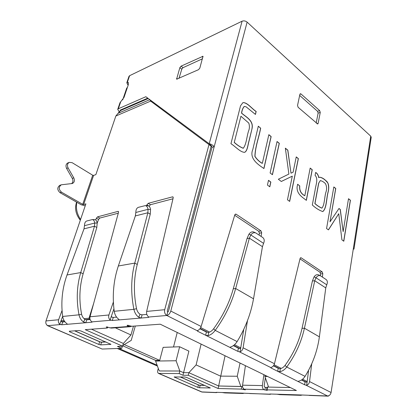 <?xml version="1.0" encoding="UTF-8"?>
<svg xmlns="http://www.w3.org/2000/svg" width="417" height="417" viewBox="0 0 417 417"><rect width="100%" height="100%" fill="white"/><g stroke="black" fill="none" stroke-linecap="round" stroke-linejoin="round"><path stroke-width="0.63" d="M93.684 303.347L89.003 318.218L89.389 319.234L89.999 319.511M159.539 370.968L158.94 370.171L155.593 361.059L176.089 360.752L179.821 371.01L183.574 372.673L188.865 372.689L196.115 364.911L220.51 376.118L237.231 376.249L240.844 386.47L218.649 385.986L188.865 372.689L183.574 372.673L179.821 371.01L159.539 370.968L179.821 371.01L179.18 373.59L158.507 373.392C157.673 372.855 157.428 371.844 157.772 370.374L158.288 368.399M122.713 345.782L155.755 360.439L155.593 361.059M46.855 325.02L47.335 325.578L102.16 349.045L121.769 348.315L117.448 346.412L122.593 346.204L123.38 343.462L91.432 329.201L123.38 343.462L130.959 334.976L115.332 327.798M127.821 325.281L127.638 325.917L127.06 325.411C127.466 325.156 128.316 325.276 129.598 325.771L131.803 326.266L160.258 324.202L296.409 390.515L266.572 389.869L267.099 387.169L267.568 387.059L290.347 387.56L268.595 387.08L264.894 376.468L267.61 376.488M76.843 202.281C75.685 208.172 76.921 213.911 80.564 219.504M80.314 220.233C75.847 214.515 74.565 208.609 76.473 202.506L76.608 202.146M155.755 360.439L159.701 360.377L163.125 347.356L179.628 346.756L176.089 360.752M245.425 365.683L242.574 385.183C242.418 387.106 242.939 388.435 244.138 389.176L245.352 389.848L241.255 389.097L218.086 388.503L188.234 375.284L182.938 375.248L188.885 351.124L179.628 346.756M177.235 332.469L173.514 346.975M201.109 344.098L196.115 364.911M225.055 355.764L218.649 385.986L188.865 372.689L188.234 375.284M240.046 363.061L237.231 376.249M133.476 326.146L130.959 334.976M135.301 326.016L131.219 340.397L122.806 345.448M159.701 360.377L124.256 344.578M265.129 375.279L264.894 376.468M260.682 128.108C259.035 137.344 255.345 146.19 254.985 156.401C257.039 159.445 259.489 161.765 262.329 163.355L268.856 134.665L271.154 136.583L263.945 168.551C258.597 164.856 248.871 158.804 252.817 149.442L258.311 126.2L260.573 128.144C258.926 137.375 255.235 146.226 254.876 156.432L254.985 156.401M258.285 126.304L260.573 128.144M299.766 185.867C299.354 190.449 301.043 193.728 304.827 195.703L310.175 168.072L312.244 169.729L306.37 200.363C302.466 197.262 296.617 194.077 297.092 186.92L297.629 184.231L299.656 185.893C299.244 190.475 300.933 193.754 304.718 195.729L304.827 195.703M297.608 184.324L299.656 185.893M319.646 177.22C321.731 177.433 323.821 178.591 325.912 180.691C329.237 182.87 329.112 188.354 328.106 192.221C326.433 198.257 326.725 208.693 322.774 211.565C319.292 210.387 315.81 208.198 312.323 205.002L315.127 190.016C315.528 185.758 318.64 178.862 315.085 175.38L315.638 172.45C317.201 173.211 318.265 174.921 318.823 177.595L319.646 177.22C322.503 177.762 325.224 179.68 327.814 182.969C328.831 185.998 328.888 189.12 327.981 192.331C326.313 198.341 326.6 208.74 322.664 211.586M315.622 172.549C317.139 173.3 318.171 174.994 318.713 177.621L318.823 177.595M314.861 203.569L314.971 203.543C317.301 205.628 319.62 207.155 321.934 208.119C324.577 204.987 324.447 197.502 325.76 192.664C326.985 189.412 326.865 186.389 325.406 183.589C323.681 181.906 321.987 180.921 320.319 180.629L318.64 183.188L314.861 203.569C317.191 205.654 319.511 207.176 321.82 208.14L321.851 208.135M320.209 180.655L318.75 183.167L314.971 203.543M271.159 367.403L271.019 367.966L277.68 371.302L280.052 371.641C282.617 371.099 284.853 369.556 286.755 367.012L305.051 376.379C303.352 378.944 301.309 380.518 298.916 381.096L298.181 381.419L298.442 381.685L304.639 384.787L305.015 381.8L306.386 382.207L307.188 381.529L308.59 370.254M280.052 371.641L280.214 368.675C282.054 368.294 283.664 367.21 285.035 365.422L286.755 367.012C295.517 354.862 301.408 341.924 304.431 328.205L319.38 336.837L325.76 287.907L326.73 284.816C327.736 282.502 327.548 280.756 326.172 279.572L320.392 275.767C318.817 275.215 317.353 275.882 315.997 277.769L314.095 276.825C315.445 274.949 316.904 274.287 318.484 274.839L320.392 275.767M305.051 376.379C312.672 364.051 317.452 350.869 319.38 336.837M302.033 328.335L304.431 328.205L314.746 280.735L312.401 281.001L302.033 328.335C299.104 341.455 293.438 353.814 285.035 365.422M230.611 346.96L230.455 347.669L230.09 347.288L230.757 346.918C233.155 346.173 235.271 344.395 237.111 341.591C245.378 328.075 250.846 313.813 253.52 298.812L262.444 246.676L249.371 238.159L235.668 288.512C231.664 303.117 224.846 317.076 215.214 330.373C213.134 333.162 210.793 334.903 208.198 335.607L205.638 335.252L237.841 351.364L238.362 348.164L239.884 348.617L240.745 347.872L243.757 329.341M312.401 281.001L314.043 276.909M271.019 367.966L270.659 367.617L271.217 367.387C272.801 366.856 273.886 365.641 274.464 363.739L300.094 258.467L300.725 257.716L301.21 257.836L322.19 271.9L322.815 273.656L322.393 277.07M302.283 395.003L300.865 395.321L299.781 395.045L300.24 394.941L327.585 395.994L306.015 385.193L306.735 385.188C308.252 384.688 309.19 383.478 309.539 381.56L311.723 363.806M329.717 395.113L328.221 396.15L327.585 395.994C329.388 395.816 330.551 394.654 331.077 392.506L370.744 136.171L247.114 22.117L214.213 146.675C212.55 144.918 210.882 143.954 209.209 143.782L145.846 96.713L118.324 108.78L117.724 109.353L118.835 111.261L119.882 111.991M146.805 314.408L142.098 314.83L140.029 314.303L138.71 317.248L141.196 318.03L148.447 317.415L148.843 317.243L148.28 316.618C146.836 315.278 146.294 313.542 146.654 311.41L164.699 309.701C164.241 312.317 164.939 314.246 166.8 315.487C168.604 315.064 169.933 313.589 170.788 311.056L214.213 146.675L212.003 147.389L211.57 145.929M259.098 235.084L259.405 233.202L258.702 231.284L260.964 230.856L236.173 214.239L235.485 214.093L234.818 214.833L201.14 326.48C200.41 328.518 199.243 329.863 197.632 330.509L197.189 330.702L166.8 315.487L167.686 312.151L168.478 311.27L212.003 147.389M260.964 230.856L261.668 232.78L261.084 236.403M270.742 367.533L239.363 351.818L240.103 351.792C241.651 351.192 242.647 349.858 243.095 347.799L247.484 320.605M300.97 93.929L319.672 110.625L320.256 112.423L318.119 123.416L317.707 124.005L298.15 107.32L297.54 105.454L299.901 94.294L300.292 93.736L300.97 93.929L299.896 94.31M328.476 229.882L326.563 228.547L333.829 186.936L335.768 188.489L329.993 221.849L339 208.458L340.314 209.485L343.134 231.649L348.513 198.711L350.431 200.249L343.801 241.224L341.914 239.838L338.755 213.702L328.476 229.882M292.296 176.151L281.313 181.478L278.337 179.237L288.892 174.061L285.348 148.16L287.85 150.167L290.998 173.185L293.109 172.185L296.242 156.896L298.369 158.601L289.674 201.416L287.459 199.79L292.296 176.151L281.287 181.463M269.809 186.811L267.448 185.075L268.496 180.321L270.847 182.067L269.809 186.811M272.452 174.723L270.117 172.966L277.055 141.509L279.317 143.323L272.452 174.723M252.071 128.493L249.058 141.019C247.943 144.605 247.542 151.017 244.67 152.314C240.348 152.367 235.454 146.456 230.95 143.693L240.526 105.814L242.918 102.624C247.359 102.254 251.863 108.764 256.174 111.448L255.454 114.435L246.087 106.809L244.315 106.424C242.908 107.998 242.022 110.229 241.646 113.116C245.868 116.911 253.823 120.461 252.071 128.493L248.949 141.055C247.834 144.636 247.427 151.053 244.555 152.346L244.67 152.314M234.364 142.426C237.466 145.22 240.447 147.159 243.309 148.243C246.494 144.053 246.755 136.453 248.548 131.068C249.601 128.592 249.684 125.924 248.798 123.078L240.922 116.254L234.25 142.463C237.356 145.252 240.338 147.191 243.2 148.28L243.22 148.27M244.289 106.434L244.206 106.46C242.803 108.039 241.912 110.27 241.537 113.153C245.759 116.953 253.713 120.497 251.962 128.53M242.929 102.618C247.338 102.478 251.79 108.79 256.064 111.485L255.371 114.367M240.922 116.254L234.25 142.463M268.835 134.769L271.045 136.62L263.857 168.484M254.876 156.432C256.929 159.476 259.379 161.796 262.22 163.386L262.329 163.355M277.034 141.613L279.208 143.359L272.364 174.655M268.475 180.42L270.737 182.099L269.721 186.743M296.221 156.995L298.259 158.632L289.58 201.348M285.369 148.296L287.74 150.198L290.998 173.185M310.154 168.171L312.135 169.755L306.276 200.296M338.755 213.702L328.408 229.83M348.497 198.805L350.322 200.269L343.702 241.151M338.948 208.531L340.204 209.506L343.134 231.649M333.814 187.03L335.659 188.51L329.993 221.849M266.572 389.869L267.219 390.421L263.977 389.681L244.138 389.176M265.327 377.708L264.185 386.173L264.503 386.992L266.969 387.82M218.086 388.503L218.649 385.986L242.569 386.59M263.872 374.664L262.387 385.579C262.241 387.56 262.773 388.925 263.977 389.681M122.593 346.204L85.224 329.649L107.133 328.059L107.435 327.939L106.257 326.954L111.256 328.09L130.073 326.735M127.638 325.917L130.24 326.725L131.475 326.266M78.959 330.525L80.955 330.978L110.932 344.343L100.726 344.885L98.829 344.447L69.623 331.781L69.253 331.223L78.959 330.525M74.612 330.837L99.637 341.773L101.534 342.206L105.996 341.987M184.757 376.989L186.555 377.406L210.298 387.961L199.561 387.784L197.84 387.383L174.144 376.973L184.757 376.989M180.149 376.942L198.419 384.927L200.139 385.324L199.561 387.784M204.804 385.423L200.139 385.324M157.433 366.074L117.266 348.482M157.115 365.203L118.866 348.419M182.938 375.248L179.18 373.59M121.769 348.315L122.374 346.214M325.76 287.907L314.746 280.735L315.987 277.785M262.444 246.676L263.57 243.356C264.654 240.833 264.378 238.878 262.736 237.497L255.793 232.941C253.958 232.311 252.301 232.988 250.825 234.985L249.371 238.159L247.02 238.587L233.28 288.783C229.402 302.747 222.85 316.081 213.619 328.784C212.117 330.744 210.429 331.968 208.557 332.453L208.198 335.607M250.815 235.006L248.996 234.119C250.466 232.133 252.118 231.456 253.953 232.087L255.793 232.941M247.02 238.587L248.939 234.213M300.24 394.941L277.018 394.216L279.849 394.654L300.865 395.326M222.141 392.506L224.82 392.913L242.866 393.486L242.068 393.127L216.199 392.319L215.865 392.48L216.392 392.616L217.314 392.355M244.315 393.195L242.866 393.486M140.029 314.303C138.256 312.99 137.089 311.118 136.536 308.689L133.888 309.325C134.639 312.75 136.25 315.393 138.71 317.248M135.353 215.923L147.868 212.769L148.051 209.334C147.649 207.077 146.711 205.842 145.241 205.623L138.366 207.343C136.698 208.031 135.848 209.741 135.822 212.477L135.353 215.923L118.329 265.989C113.533 280.412 112.163 295.512 114.227 311.291C114.779 314.627 116.181 317.196 118.438 319L119.153 319.797L118.871 319.922L141.196 318.03L142.098 314.83M137.261 264.461L134.759 263.106L147.868 212.769L150.245 214.208L137.261 264.461C133.711 278.462 133.466 293.203 136.536 308.689M118.329 265.989L134.759 263.106C131.001 277.722 130.709 293.13 133.888 309.325L114.227 311.291M150.245 214.208L150.558 209.501L148.051 209.355M145.241 205.623L147.738 205.696C149.208 205.915 150.146 207.145 150.547 209.397L150.558 209.501M62.659 316.394L61.028 320.798L61.476 321.757L62.769 321.955L61.732 324.77L67.236 324.301L66.694 323.472C64.515 321.835 63.17 319.495 62.665 316.446L79.011 314.814C79.683 317.936 81.195 320.334 83.551 322.013L84.875 319.323C83.181 318.135 82.086 316.43 81.596 314.215L79.011 314.814C76.217 300.063 76.785 285.984 80.721 272.572L94.503 226.207L96.807 227.494L83.139 273.787L80.721 272.572L67.022 274.975L84.01 228.85L84.495 225.68C84.521 223.173 85.235 221.62 86.637 221.026L92.329 219.582C93.596 219.769 94.404 220.921 94.748 223.043L84.495 225.68M83.551 322.013L85.808 322.727L91.818 322.221L91.922 321.825M81.596 314.215C78.896 300.11 79.412 286.63 83.139 273.787M62.665 316.446C60.793 302.044 62.248 288.22 67.022 274.975M92.329 219.582L94.774 219.608C96.04 219.79 96.843 220.942 97.192 223.059L94.748 223.043M94.748 223.064L94.503 226.207L84.01 228.85M97.203 223.158L96.807 227.494M239.363 351.818L237.841 351.364M197.898 330.41L197.642 331.254L197.189 330.702M306.015 385.193L304.639 384.787M320.334 275.741L320.558 273.927L319.933 272.176L299.995 258.863M258.702 231.284L234.693 215.25M242.068 393.127L270.169 394.315L271.092 394.034M270.169 394.315L269.643 394.101L270.112 394.002L277.018 394.216M309.112 395.415L328.221 396.15M61.732 324.77L59.751 324.244C58.448 323.097 58.072 321.596 58.62 319.74L62.055 310.503M118.553 211.695L118.027 211.383L118.371 211.414L118.517 212.342L90.02 316.769C89.624 318.713 90.119 320.292 91.505 321.507L92.105 322.096L91.818 322.221M113.919 308.809L111.396 316.154L111.881 317.196L113.335 317.415L112.288 320.48L110.104 319.907C108.748 318.645 108.347 317.003 108.9 314.981L113.382 301.997M148.447 317.415L148.577 316.863M118.282 213.196L99.746 218.081L98.563 219.441L96.379 218.206L97.568 216.84L118.027 211.383M172.972 198.779L150.469 204.711L149.145 206.201L146.904 204.82L148.228 203.329L172.513 196.85L172.982 196.897L173.185 197.861L146.654 311.41M96.379 218.206L95.722 219.968M98.563 219.441L97.197 223.121M146.904 204.82L146.612 205.659M299.661 95.415L317.551 111.318L318.129 113.106L316.19 123.031M199.821 68.122L202.985 56.29L181.082 66.147L179.857 67.637L176.61 79.204L198.528 69.675L199.821 68.122M202.542 58.75L183.006 67.684L181.781 69.175L178.992 78.354M61.304 184.799L59.829 185.304C57.056 187.478 57.124 189.933 60.032 192.675L61.508 192.185C58.594 189.438 58.526 186.972 61.304 184.799L72.396 183.501C74.455 182.344 74.914 180.467 73.773 177.871L68.08 167.889C66.97 165.335 67.382 163.495 69.321 162.359L72.141 162.682L92.71 175.229L82.722 204.34L83.624 204.533L85.897 203.861L45.974 320.939L58.62 319.74M69.321 162.359L67.846 162.922C65.912 164.053 65.5 165.888 66.605 168.437L72.292 178.387C73.324 180.566 73.074 182.328 71.552 183.673M120.925 109.812L115.858 116.004L95.863 174.64L93.596 175.411L92.71 175.229M60.032 192.675L81.221 204.783L85.224 205.831M82.722 204.34L61.508 192.185M127.414 87.377L126.7 88.123L122.713 99.861M128.535 83.046L127.388 82.196L128.165 82.342L128.29 84.797L124.026 97.359L119.997 102.712L117.724 109.353M128.379 84.531L127.837 84.781L126.804 82.759M126.82 82.712L127.388 82.196L129.604 75.696L242.089 21.189C243.83 20.569 245.504 20.876 247.114 22.117M128.165 85.172L127.837 84.781M120.586 110.786L120.549 109.979M147.774 98.141L120.237 110.114L120.336 110.609M211.601 146.002L209.209 143.782L242.089 21.189M353.262 249.131L353.981 249.1L353.308 248.84M370.744 136.171L371.229 137.302L353.981 249.1M152.148 101.394L151.574 101.774M115.858 116.004L150.652 101.112L149.807 99.653L151.981 102.092L150.652 101.112L211.169 146.205L151.981 102.092M211.169 146.205L167.269 310.999L167.686 312.151M164.699 309.701L208.985 144.61M47.335 325.578L47.783 325.646C46.068 324.65 45.463 323.081 45.974 320.939M158.507 373.392L201.604 391.933L215.865 392.48M126.82 82.707L128.999 76.316L129.604 75.696M216.392 392.616L202.115 392.048L159.002 373.502M90.108 319.5L86.731 319.803L85.808 322.727L67.236 324.301L67.335 323.993M64.911 321.762L62.769 321.955M112.288 320.48L118.871 319.922L119.001 319.485M116.593 317.123L113.335 317.415M238.362 348.164L233.353 345.636M197.642 331.254L205.638 335.252L206.405 332.036L199.936 328.768M298.53 381.201L298.442 381.685L277.68 371.302L278.254 368.294L273.422 365.855M305.015 381.8L301.481 380.017M89.389 319.234L84.714 319.657M64.682 321.465L61.476 321.757M306.386 382.207L301.731 379.856M280.198 368.977L273.583 365.636M239.884 348.617L233.614 345.448M208.521 332.776L200.118 328.533M89.003 318.218L84.057 318.677M64.067 320.522L61.028 320.798L59.751 324.244M306.735 385.188L307.188 381.529L302.596 379.204M281.246 368.388L274.094 364.766M240.103 351.792L240.745 347.872L234.505 344.713M209.61 332.104L200.692 327.585M204.585 385.329L199.357 385.214M199.206 385.183L180.363 376.947M74.81 330.822L100.56 342.076M100.726 342.112L105.725 341.867M237.111 341.591L215.214 330.373L213.619 328.784M331.077 392.506L309.539 381.56M201.14 326.48L170.788 311.056M274.464 363.739L243.095 347.799M267.568 387.059L267.047 389.759M265.374 387.403L264.852 390.093M241.803 386.491L241.255 389.097M243.309 388.482L243.09 389.525M262.387 385.579L242.574 385.183M107.028 326.85L106.846 327.449M128.853 326.48L109.88 327.861M110.75 344.108L110.651 344.442M101.534 342.206L100.726 344.885M99.637 341.773L98.829 344.447M69.816 331.181L69.623 331.781M210.012 387.716L209.933 388.045M198.419 384.927L197.84 387.383M174.645 376.89L174.546 377.281M315.997 277.769L326.73 284.816M253.52 298.812L235.668 288.512L233.28 288.783M263.57 243.356L250.825 234.985M300.188 394.941L300.172 395.253M242.183 393.132L242.157 393.419M135.822 212.477L148.051 209.334M234.964 214.505L236.173 214.239M259.405 233.202L261.668 232.78M319.933 272.176L322.19 271.9M320.558 273.927L322.815 273.656M300.329 257.961L301.21 257.836M216.194 392.6L216.267 392.324M269.971 394.3L270.044 394.002M111.396 316.154L110.104 319.907M99.746 218.081L97.568 216.84M150.469 204.711L148.228 203.329M173.217 197.298L172.513 196.85M320.256 112.423L318.129 113.106M318.119 123.416L317.024 123.76M319.672 110.625L317.551 111.318M202.422 56.3L203.089 56.858M181.082 66.147L183.006 67.684M179.857 67.637L181.781 69.175M176.537 78.5L177.308 79.105M66.605 168.437L68.08 167.889M72.292 178.387L73.773 177.871M93.596 175.411L83.624 204.533M118.225 113.247L149.792 99.642L118.292 113.215M148.254 98.501L120.711 110.448M148.754 317.024L166.8 315.487M90.02 316.769L108.9 314.981M120.628 102.019L118.324 108.78M91.98 321.872L110.833 320.261M102.16 349.045L47.783 325.646L60.434 324.567M249.726 393.544L269.663 394.174M199.081 385.152L180.306 376.947M204.648 385.355L199.498 385.245M105.829 341.914L100.935 342.154M74.758 330.827L100.419 342.039M107.722 326.985L107.435 327.939M149.792 99.642L118.365 113.184"/></g></svg>
